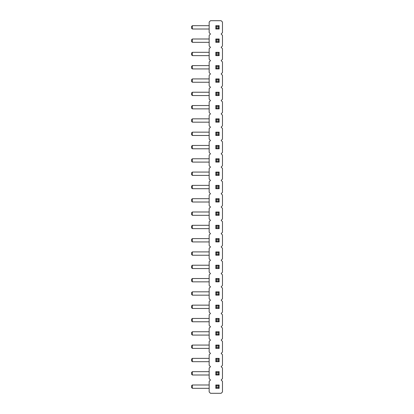 <?xml version="1.0" encoding="UTF-8"?>
<svg xmlns="http://www.w3.org/2000/svg" width="414" height="414" viewBox="0 0 414 414"><rect width="100%" height="100%" fill="white"/><g stroke="black" fill="none" stroke-linecap="round" stroke-linejoin="round"><path stroke-width="0.62" d="M221.138 34.005L222.468 35.34L222.468 45.985L221.138 47.315L222.468 48.645L222.468 59.29L221.138 60.62L222.468 61.95L222.468 72.6L221.138 73.93L222.468 75.26L222.468 85.905L221.138 87.235L222.468 88.565L222.468 99.21L221.138 100.545L222.468 101.875L222.468 112.52L221.138 113.85L222.468 115.18L222.468 125.825L221.138 127.155L222.468 128.49L222.468 139.135L221.138 140.465L222.468 141.795L222.468 152.44L221.138 153.77L222.468 155.1L222.468 165.75L221.138 167.08L222.468 168.41L222.468 179.055L221.138 180.385L222.468 181.715L222.468 192.36L221.138 193.695L222.468 195.025L222.468 205.67L221.138 207L222.468 208.33L222.468 218.975L221.138 220.305L222.468 221.64L222.468 232.285L221.138 233.615L222.468 234.945L222.468 245.59L221.138 246.92L222.468 248.25L222.468 258.9L221.138 260.23L222.468 261.56L222.468 272.205L221.138 273.535L222.468 274.865L222.468 285.51L221.138 286.845L222.468 288.175L222.468 298.82L221.138 300.15L222.468 301.48L222.468 312.125L221.138 313.455L222.468 314.79L222.468 325.435L221.138 326.765L222.468 328.095L222.468 338.74L221.138 340.07L222.468 341.4L222.468 352.05L221.138 353.38L222.468 354.71L222.468 365.355L221.138 366.685L222.468 368.015L222.468 378.66L221.138 379.995L222.468 381.325L222.468 391.97L221.138 393.3L210.493 393.3L209.163 391.97L209.163 381.325L210.493 379.995L209.163 378.66L209.163 368.015L210.493 366.685L209.163 365.355L209.163 354.71L210.493 353.38L209.163 352.05L209.163 341.4L210.493 340.07L209.163 338.74L209.163 328.095L210.493 326.765L209.163 325.435L209.163 314.79L210.493 313.455L209.163 312.125L209.163 301.48L210.493 300.15L209.163 298.82L209.163 288.175L210.493 286.845L209.163 285.51L209.163 274.865L210.493 273.535L209.163 272.205L209.163 261.56L210.493 260.23L209.163 258.9L209.163 248.25L210.493 246.92L209.163 245.59L209.163 234.945L210.493 233.615L209.163 232.285L209.163 221.64L210.493 220.305L209.163 218.975L209.163 208.33L210.493 207L209.163 205.67L209.163 195.025L210.493 193.695L209.163 192.36L209.163 181.715L210.493 180.385L209.163 179.055L209.163 168.41L210.493 167.08L209.163 165.75L209.163 155.1L210.493 153.77L209.163 152.44L209.163 141.795L210.493 140.465L209.163 139.135L209.163 128.49L210.493 127.155L209.163 125.825L209.163 115.18L210.493 113.85L209.163 112.52L209.163 101.875L210.493 100.545L209.163 99.21L209.163 88.565L210.493 87.235L209.163 85.905L209.163 75.26L210.493 73.93L209.163 72.6L209.163 61.95L210.493 60.62L209.163 59.29L209.163 48.645L210.493 47.315L209.163 45.985L209.163 35.34L210.493 34.005L209.163 32.675L209.163 22.03L210.493 20.7L221.138 20.7L222.468 22.03L222.468 32.675L221.138 34.005M219.141 361.696L215.818 361.696L215.818 358.369L216.646 359.202L218.313 359.202L218.313 360.863L219.141 361.696L219.141 358.369L215.818 358.369M219.141 348.386L219.141 345.064L215.818 345.064L216.646 345.892L218.313 345.892L218.313 347.558L219.141 348.386L215.818 348.386L215.818 345.064M219.141 335.081L215.818 335.081L215.818 331.754L216.646 332.587L218.313 332.587L218.313 334.248L219.141 335.081L219.141 331.754L215.818 331.754M219.141 308.466L219.141 305.139L215.818 305.139L216.646 305.972L218.313 305.972L218.313 307.633L219.141 308.466L215.818 308.466L215.818 305.139M215.818 321.776L215.818 318.449L216.646 319.277L216.646 320.943L215.818 321.776L219.141 321.776L219.141 318.449L215.818 318.449M215.818 295.161L215.818 291.834L216.646 292.667L216.646 294.328L215.818 295.161L219.141 295.161L219.141 291.834L215.818 291.834M215.818 215.316L215.818 211.989L216.646 212.822L216.646 214.483L215.818 215.316L219.141 215.316L219.141 211.989L215.818 211.989M215.818 228.626L215.818 225.299L216.646 226.127L216.646 227.793L215.818 228.626L219.141 228.626L219.141 225.299L215.818 225.299M219.141 241.931L219.141 238.604L215.818 238.604L216.646 239.437L218.313 239.437L218.313 241.098L219.141 241.931L215.818 241.931L215.818 238.604M219.141 268.546L215.818 268.546L215.818 265.219L216.646 266.052L218.313 266.052L218.313 267.713L219.141 268.546L219.141 265.219L215.818 265.219M219.141 255.236L219.141 251.914L215.818 251.914L216.646 252.742L218.313 252.742L218.313 254.408L219.141 255.236L215.818 255.236L215.818 251.914M215.818 281.851L215.818 278.524L216.646 279.357L216.646 281.023L215.818 281.851L219.141 281.851L219.141 278.524L215.818 278.524M215.818 108.861L215.818 105.534L216.646 106.367L216.646 108.028L215.818 108.861L219.141 108.861L219.141 105.534L215.818 105.534M219.141 122.166L219.141 118.839L215.818 118.839L216.646 119.672L218.313 119.672L218.313 121.333L219.141 122.166L215.818 122.166L215.818 118.839M219.141 135.476L219.141 132.149L215.818 132.149L216.646 132.977L218.313 132.977L218.313 134.643L219.141 135.476L215.818 135.476L215.818 132.149M219.141 162.086L219.141 158.764L215.818 158.764L216.646 159.592L218.313 159.592L218.313 161.258L219.141 162.086L215.818 162.086L215.818 158.764M215.818 148.781L215.818 145.454L216.646 146.287L216.646 147.948L215.818 148.781L219.141 148.781L219.141 145.454L215.818 145.454M219.141 188.701L219.141 185.374L215.818 185.374L216.646 186.207L218.313 186.207L218.313 187.873L219.141 188.701L215.818 188.701L215.818 185.374M215.818 175.396L215.818 172.069L216.646 172.902L216.646 174.563L215.818 175.396L219.141 175.396L219.141 172.069L215.818 172.069M219.141 202.011L215.818 202.011L215.818 198.684L216.646 199.517L218.313 199.517L218.313 201.178L219.141 202.011L219.141 198.684L215.818 198.684M215.818 388.311L215.818 384.984L216.646 385.817L216.646 387.478L215.818 388.311L219.141 388.311L219.141 384.984L215.818 384.984M215.818 375.001L215.818 371.674L216.646 372.507L216.646 374.173L215.818 375.001L219.141 375.001L219.141 371.674L215.818 371.674M219.141 29.016L215.818 29.016L215.818 25.689L216.646 26.522L218.313 26.522L218.313 28.183L219.141 29.016L219.141 25.689L215.818 25.689M215.818 42.326L215.818 38.999L216.646 39.827L216.646 41.493L215.818 42.326L219.141 42.326L219.141 38.999L215.818 38.999M219.141 55.631L215.818 55.631L215.818 52.304L216.646 53.137L218.313 53.137L218.313 54.798L219.141 55.631L219.141 52.304L215.818 52.304M215.818 95.551L215.818 92.224L216.646 93.057L216.646 94.723L215.818 95.551L219.141 95.551L219.141 92.224L215.818 92.224M215.818 82.246L215.818 78.919L216.646 79.752L216.646 81.413L215.818 82.246L219.141 82.246L219.141 78.919L215.818 78.919M219.141 68.936L219.141 65.614L215.818 65.614L216.646 66.442L218.313 66.442L218.313 68.108L219.141 68.936L215.818 68.936L215.818 65.614M209.163 361.696L192.36 361.696L192.36 358.369L209.163 358.369M209.163 348.386L192.36 348.386L192.36 345.064L209.163 345.064M209.163 335.081L192.36 335.081L192.36 331.754L209.163 331.754M209.163 308.466L192.36 308.466L192.36 305.139L209.163 305.139M209.163 318.449L192.36 318.449L191.532 319.277L191.532 320.943L192.36 321.776L192.36 318.449M209.163 321.776L192.36 321.776M209.163 291.834L192.36 291.834L191.532 292.667L191.532 294.328L192.36 295.161L192.36 291.834M209.163 295.161L192.36 295.161M209.163 211.989L192.36 211.989L191.532 212.822L191.532 214.483L192.36 215.316L192.36 211.989M209.163 215.316L192.36 215.316M209.163 225.299L192.36 225.299L191.532 226.127L191.532 227.793L192.36 228.626L192.36 225.299M209.163 228.626L192.36 228.626M209.163 241.931L192.36 241.931L192.36 238.604L209.163 238.604M209.163 268.546L192.36 268.546L192.36 265.219L209.163 265.219M209.163 255.236L192.36 255.236L192.36 251.914L209.163 251.914M209.163 281.851L192.36 281.851L192.36 278.524L209.163 278.524M209.163 105.534L192.36 105.534L191.532 106.367L191.532 108.028L192.36 108.861L192.36 105.534M209.163 108.861L192.36 108.861M209.163 122.166L192.36 122.166L192.36 118.839L209.163 118.839M209.163 135.476L192.36 135.476L192.36 132.149L209.163 132.149M209.163 162.086L192.36 162.086L192.36 158.764L209.163 158.764M209.163 148.781L192.36 148.781L192.36 145.454L209.163 145.454M209.163 188.701L192.36 188.701L192.36 185.374L209.163 185.374M209.163 175.396L192.36 175.396L192.36 172.069L209.163 172.069M209.163 202.011L192.36 202.011L192.36 198.684L209.163 198.684M209.163 388.311L192.36 388.311L192.36 384.984L209.163 384.984M209.163 375.001L192.36 375.001L192.36 371.674L209.163 371.674M209.163 29.016L192.36 29.016L192.36 25.689L209.163 25.689M209.163 42.326L192.36 42.326L192.36 38.999L209.163 38.999M209.163 55.631L192.36 55.631L192.36 52.304L209.163 52.304M209.163 92.224L192.36 92.224L191.532 93.057L191.532 94.723L192.36 95.551L192.36 92.224M209.163 95.551L192.36 95.551M209.163 78.919L192.36 78.919L191.532 79.752L191.532 81.413L192.36 82.246L192.36 78.919M209.163 82.246L192.36 82.246M209.163 68.936L192.36 68.936L192.36 65.614L209.163 65.614M215.818 361.696L216.646 360.863L216.646 359.202M218.313 360.863L216.646 360.863M219.141 358.369L218.313 359.202M219.141 345.064L218.313 345.892M215.818 348.386L216.646 347.558L216.646 345.892M218.313 347.558L216.646 347.558M215.818 335.081L216.646 334.248L216.646 332.587M218.313 334.248L216.646 334.248M219.141 331.754L218.313 332.587M219.141 305.139L218.313 305.972M215.818 308.466L216.646 307.633L216.646 305.972M218.313 307.633L216.646 307.633M216.646 320.943L218.313 320.943L219.141 321.776M218.313 320.943L218.313 319.277L216.646 319.277M219.141 318.449L218.313 319.277M216.646 294.328L218.313 294.328L219.141 295.161M218.313 294.328L218.313 292.667L216.646 292.667M219.141 291.834L218.313 292.667M216.646 214.483L218.313 214.483L219.141 215.316M218.313 214.483L218.313 212.822L216.646 212.822M219.141 211.989L218.313 212.822M216.646 227.793L218.313 227.793L219.141 228.626M218.313 227.793L218.313 226.127L216.646 226.127M219.141 225.299L218.313 226.127M219.141 238.604L218.313 239.437M215.818 241.931L216.646 241.098L216.646 239.437M218.313 241.098L216.646 241.098M215.818 268.546L216.646 267.713L216.646 266.052M218.313 267.713L216.646 267.713M219.141 265.219L218.313 266.052M219.141 251.914L218.313 252.742M215.818 255.236L216.646 254.408L216.646 252.742M218.313 254.408L216.646 254.408M216.646 281.023L218.313 281.023L219.141 281.851M218.313 281.023L218.313 279.357L216.646 279.357M219.141 278.524L218.313 279.357M216.646 108.028L218.313 108.028L219.141 108.861M218.313 108.028L218.313 106.367L216.646 106.367M219.141 105.534L218.313 106.367M219.141 118.839L218.313 119.672M215.818 122.166L216.646 121.333L216.646 119.672M218.313 121.333L216.646 121.333M219.141 132.149L218.313 132.977M215.818 135.476L216.646 134.643L216.646 132.977M218.313 134.643L216.646 134.643M219.141 158.764L218.313 159.592M215.818 162.086L216.646 161.258L216.646 159.592M218.313 161.258L216.646 161.258M216.646 147.948L218.313 147.948L219.141 148.781M218.313 147.948L218.313 146.287L216.646 146.287M219.141 145.454L218.313 146.287M219.141 185.374L218.313 186.207M215.818 188.701L216.646 187.873L216.646 186.207M218.313 187.873L216.646 187.873M216.646 174.563L218.313 174.563L219.141 175.396M218.313 174.563L218.313 172.902L216.646 172.902M219.141 172.069L218.313 172.902M215.818 202.011L216.646 201.178L216.646 199.517M218.313 201.178L216.646 201.178M219.141 198.684L218.313 199.517M216.646 387.478L218.313 387.478L219.141 388.311M218.313 387.478L218.313 385.817L216.646 385.817M219.141 384.984L218.313 385.817M216.646 374.173L218.313 374.173L219.141 375.001M218.313 374.173L218.313 372.507L216.646 372.507M219.141 371.674L218.313 372.507M215.818 29.016L216.646 28.183L216.646 26.522M218.313 28.183L216.646 28.183M219.141 25.689L218.313 26.522M216.646 41.493L218.313 41.493L219.141 42.326M218.313 41.493L218.313 39.827L216.646 39.827M219.141 38.999L218.313 39.827M215.818 55.631L216.646 54.798L216.646 53.137M218.313 54.798L216.646 54.798M219.141 52.304L218.313 53.137M216.646 94.723L218.313 94.723L219.141 95.551M218.313 94.723L218.313 93.057L216.646 93.057M219.141 92.224L218.313 93.057M216.646 81.413L218.313 81.413L219.141 82.246M218.313 81.413L218.313 79.752L216.646 79.752M219.141 78.919L218.313 79.752M219.141 65.614L218.313 66.442M215.818 68.936L216.646 68.108L216.646 66.442M218.313 68.108L216.646 68.108M192.36 358.369L191.532 359.202L191.532 360.863L192.36 361.696M192.36 345.064L191.532 345.892L191.532 347.558L192.36 348.386M192.36 331.754L191.532 332.587L191.532 334.248L192.36 335.081M192.36 305.139L191.532 305.972L191.532 307.633L192.36 308.466M192.36 238.604L191.532 239.437L191.532 241.098L192.36 241.931M192.36 265.219L191.532 266.052L191.532 267.713L192.36 268.546M192.36 251.914L191.532 252.742L191.532 254.408L192.36 255.236M192.36 278.524L191.532 279.357L191.532 281.023L192.36 281.851M192.36 118.839L191.532 119.672L191.532 121.333L192.36 122.166M192.36 132.149L191.532 132.977L191.532 134.643L192.36 135.476M192.36 158.764L191.532 159.592L191.532 161.258L192.36 162.086M192.36 145.454L191.532 146.287L191.532 147.948L192.36 148.781M192.36 185.374L191.532 186.207L191.532 187.873L192.36 188.701M192.36 172.069L191.532 172.902L191.532 174.563L192.36 175.396M192.36 198.684L191.532 199.517L191.532 201.178L192.36 202.011M192.36 384.984L191.532 385.817L191.532 387.478L192.36 388.311M192.36 371.674L191.532 372.507L191.532 374.173L192.36 375.001M192.36 25.689L191.532 26.522L191.532 28.183L192.36 29.016M192.36 38.999L191.532 39.827L191.532 41.493L192.36 42.326M192.36 52.304L191.532 53.137L191.532 54.798L192.36 55.631M192.36 65.614L191.532 66.442L191.532 68.108L192.36 68.936"/></g></svg>

